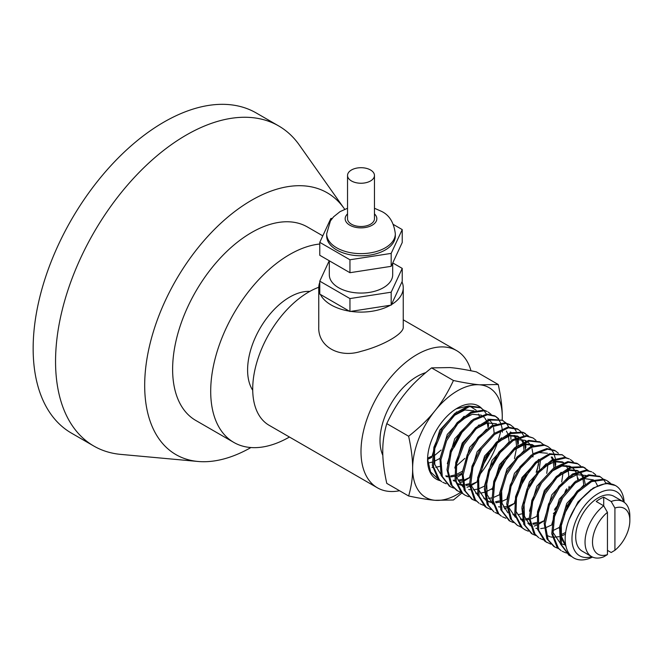 <?xml version="1.0" encoding="UTF-8"?>
<svg xmlns="http://www.w3.org/2000/svg" width="663" height="663" viewBox="0 0 663 663"><rect width="100%" height="100%" fill="white"/><g stroke="black" fill="none" stroke-linecap="round" stroke-linejoin="round"><path stroke-width="0.99" d="M370.518 169.977A13.467 7.774 0 0 0 355.849 168.294A13.467 7.774 0 0 0 347.536 175.471A13.467 7.774 0 0 0 360.995 183.245A13.467 7.774 0 0 0 374.462 175.471A13.467 7.774 0 0 0 370.518 169.977M374.462 175.471L374.462 218.715A13.467 7.774 180 0 1 360.995 226.497A13.467 7.774 180 0 1 347.536 218.715L347.536 175.471M395.322 233.807L395.322 235.97A34.327 19.815 180 0 1 360.995 255.785A34.327 19.815 180 0 1 326.677 235.97L326.677 233.807A34.327 19.815 0 0 0 360.995 253.631A34.327 19.815 0 0 0 395.322 233.807C393.921 222.495 389.297 215.003 381.44 211.34L374.462 208.257M332.279 218.318L330.82 218.541L319.773 242.343L319.773 255.28L349.948 272.708L391.178 266.327L402.226 242.525L402.226 229.589L393.441 224.517M391.178 266.327L391.178 253.39L402.226 229.589M349.948 272.708L349.948 259.772L391.178 253.39M319.773 242.343L349.948 259.772M392.687 263.087L392.687 274.772A31.683 18.291 180 0 1 360.995 293.063A31.683 18.291 180 0 1 329.312 274.772L329.312 260.791M402.226 268.391L402.226 281.327L391.178 305.129L349.948 311.511L319.773 294.082L319.773 281.153L349.948 298.574L391.178 292.201L402.226 268.391L392.761 262.929M329.238 260.75L319.773 281.153M391.178 305.129L391.178 292.201M349.948 311.511L349.948 298.574M463.619 429.317L454.23 447.094L452.075 449.746M461.721 431.522L453.525 446.257M457.445 477.053A42.25 24.39 120 0 0 462.094 473.946M433.867 456.078L441.086 450.061M502.156 420.135A63.366 36.589 120 0 0 502.256 416.687C502.33 407.869 500.996 397.145 498.253 384.507L476.382 371.877C465.343 369.556 456.542 368.114 449.978 367.567L431.572 367.882C420.541 376.609 411.74 385.128 405.168 393.441C398.446 401.662 392.314 411.723 386.769 423.624C384.018 433.088 382.684 442.279 382.766 451.18C382.684 459.998 384.018 470.73 386.769 483.368L408.632 495.99C419.671 498.319 428.472 499.753 435.044 500.3A63.366 36.589 120 0 0 460.71 492.277M427.585 459.434L431.712 457.412M502.198 420.16L502.256 416.687A63.366 36.589 120 0 0 479.846 384.813A63.366 36.589 120 0 0 435.044 410.687A63.366 36.589 120 0 0 412.635 468.426A63.366 36.589 120 0 0 435.044 500.3L453.442 499.993L461.821 493.048M498.253 384.507L479.846 384.813C473.283 384.267 464.481 382.833 453.442 380.504C447.898 392.405 441.765 402.466 435.044 410.687C428.472 418.999 419.671 427.519 408.632 436.246L386.769 423.624M438.525 479.308L430.594 471.981L427.577 459.119M456.219 408.806L468.235 406.029M470.258 406.427L476.175 410.231M478.52 414.085L479.225 416.008M481.562 408.284A42.25 24.39 120 0 0 457.445 408.068A42.25 24.39 120 0 0 427.569 459.807A42.25 24.39 120 0 0 440.108 480.658M479.846 474.435L479.482 474.89A63.366 36.589 120 0 0 479.846 474.435A63.366 36.589 120 0 0 497.416 442.867M498.427 439.818A63.366 36.589 120 0 0 500.507 432.003M453.442 380.504L431.572 367.882M408.632 436.246C411.383 448.884 412.717 459.616 412.635 468.426C412.717 477.335 411.383 486.518 408.632 495.99M615.198 485.399L606.836 483.045L593.211 488.018L581.932 498.427A41.777 24.117 -60 0 1 607.482 483.675L615.322 485.473M610.018 483.286L607.175 480.783M571.912 556.663L569.608 555.561L561.619 545.019L560.508 528.187L566.401 509.068L577.73 492.203L591.587 481.611L604.49 479.772L606.662 480.468L603.794 479.258L590.982 480.791L577.092 491.126L565.638 507.841L559.539 526.961L560.409 543.942L568.895 555.138M607.722 481.089L610.648 483.418M599.435 476.299L588.603 474.816L574.705 482.042L561.951 496.778L553.58 515.532L551.765 533.831L557.094 547.323L561.155 550.671L558.445 548.251L552.892 534.983L554.475 516.775L562.655 497.963L575.31 483.037L589.233 475.52L600.264 476.772L603.181 479.1M568.962 553.39L566.252 552.925M565.638 552.751L562.216 551.284M603.612 479.581L605.849 483.103M558.171 548.442L554.749 546.975L548.11 539.806L545.168 524.242L549.362 505.272L559.539 487.413L573.081 474.915L586.556 470.73L591.727 471.849L585.893 470.133L572.476 474.02L558.884 486.286L548.55 504.029L544.132 523.041L546.842 538.779L553.804 546.428M592.788 472.462L595.722 474.799M584.418 467.622L582.678 466.76L570.221 467.191L556.274 476.573L544.356 492.717L537.502 511.786L537.519 529.248L544.547 540.942L546.387 542.152M550.704 544.124L545.947 541.804L538.712 530.35L538.455 513.021L545.102 493.927L556.895 477.625L570.835 467.97L583.39 467.241L588.238 470.481M576.893 463.28L567.76 461.622L553.953 467.813L540.884 481.81L531.85 500.308L529.198 518.897L533.707 533.16L538.754 537.734L535.033 534.121L530.292 520.065L532.72 501.551L541.572 482.979L554.558 468.774L568.398 462.293L577.854 463.835L580.78 466.172M543.229 539.815L539.815 538.348M535.77 535.513L532.348 534.046L524.988 525.336L522.892 509.151L527.897 490.073L538.621 472.644L552.345 461.017L565.58 457.918L569.326 458.912L564.901 457.354L551.74 460.155L537.983 471.542L527.102 488.838L521.889 507.941L523.745 524.284L531.552 533.582M570.387 459.534L573.313 461.862M562.1 454.743L549.436 453.716L535.489 462.111L523.157 477.625L515.574 496.587L514.737 514.471L520.985 527.027L524.881 529.729L522.361 527.922L515.897 515.599L516.502 497.83L523.878 478.827L536.102 463.13L550.058 454.462L562.224 454.835L565.837 457.545M578.111 478.114L578.028 479.556M528.303 531.196L524.872 529.729M520.828 526.886L517.413 525.419L511.712 519.875L507.8 505.09L511.057 486.327L520.546 468.053L533.823 454.619L547.522 449.191L555.453 450.906L554.384 450.293L546.867 448.561L533.218 453.683L519.875 466.901L510.22 485.084L506.731 503.905L510.411 518.889L517.405 525.419M554.757 509.101L556.837 506.416M564.793 492.626L566.036 489.567M544.306 520.712L539.127 523.944M536.815 525.071L534.237 526.09M555.453 450.906L558.379 453.235M547.986 446.589L543.851 444.707L530.997 446.406L517.123 456.882L505.736 473.672L499.745 492.8L500.747 509.698L509.159 520.654M513.369 522.568L509.938 521.11L501.957 510.775L500.722 494.018L506.507 474.899L517.753 457.959L531.602 447.235L544.547 445.229L547.978 446.597L550.903 448.926M551.334 449.406L553.58 452.92M553.887 453.616L555.13 457.694M555.155 457.81L555.296 458.564M555.644 461.473L555.702 465.177M539.699 441.807L528.626 440.373L514.72 447.749L502.015 462.592L493.744 481.371L492.054 499.62L497.499 512.996L501.41 516.179L498.849 513.924L493.181 500.772L494.639 482.614L502.72 463.777L515.325 448.743L529.256 441.086L540.519 442.279L543.436 444.608M505.894 518.259L502.471 516.792M533.044 437.97L525.933 435.632L512.491 439.677L498.924 452.067L488.672 469.868L484.371 488.855L487.206 504.51L493.943 511.869L488.482 505.529L485.415 490.056L489.493 471.111L499.579 453.194L513.087 440.572L526.596 436.229L533.044 437.97L535.977 440.307M498.427 513.949L495.004 512.482M524.648 433.121L522.742 432.193L510.237 432.782L496.297 442.304L484.446 458.539L477.7 477.625L477.841 495.012L484.976 506.582L486.667 507.667M536.168 472.321L538.58 464.307M539.292 469.039L540.453 460.304M514.438 503.466L509.259 506.689M506.946 507.817L504.369 508.844M490.96 509.632L486.377 507.435L479.034 496.123L478.653 478.86L485.192 459.757L496.918 443.365L510.85 433.577L523.455 432.682L528.494 435.989M517.181 428.812L507.783 427.154L493.968 433.503L480.94 447.608L472.006 466.147L469.47 484.703L474.103 498.849L479.009 503.242L475.429 499.811L470.573 485.871L472.876 467.39L481.628 448.785L494.573 434.464L508.422 427.834L518.11 429.342L521.035 431.671M532.961 456.981L532.994 455.995M483.484 505.322L480.07 503.855M521.466 432.16L523.704 435.674M525.287 440.572L525.428 441.318M525.767 444.218L525.825 447.931M509.574 424.419L504.957 422.828L491.755 425.787L478.015 437.307L467.216 454.677L462.111 473.763L464.092 490.023L471.791 499.082M476.026 501.013L472.603 499.546L465.343 491.076L463.122 474.981L468.003 455.912L478.661 438.417L492.352 426.657L505.629 423.392L510.643 425.033L513.568 427.37M513.999 427.85L516.237 431.364M517.811 436.246L517.952 437.008M518.3 439.909L518.367 443.613M502.347 420.243L489.46 419.289L475.504 427.834L463.23 443.448L455.754 462.426L455.042 480.252L461.398 492.684L465.136 495.236L462.782 493.579L456.202 481.379L456.683 463.669L463.959 444.649L476.117 428.862L490.073 420.044L502.297 420.259L506.093 423.044M468.559 496.695L465.128 495.236M506.524 423.533L508.77 427.047M510.353 431.945L510.485 432.69M510.833 435.599L510.891 439.312M502.372 432.177L502.355 431.48M502.281 430.378L502.231 429.757M502.106 428.737L501.866 427.262M501.808 426.947L500.83 423.549M500.54 422.82L498.419 419.124M498.004 418.61L495.178 416.124M461.083 492.394L457.669 490.918L452.091 485.581L448.064 470.904L451.205 452.166L460.594 433.842L473.83 420.292L487.554 414.715L495.709 416.414L494.639 415.8L486.907 414.077L473.233 419.356L459.923 432.69L450.359 450.923L446.995 469.719L450.79 484.595L456.6 490.305M495.709 416.414L498.634 418.743M453.625 488.076L450.194 486.617L442.304 476.523L440.936 459.849L446.605 440.729L457.785 423.715L471.617 412.85L484.603 410.695L487.172 411.483L483.915 410.165L471.012 412.021L457.147 422.629L445.834 439.503L439.959 458.63L441.077 475.446L449.415 486.161M477.095 481.91L471.923 485.134M469.603 486.261L467.025 487.288M488.233 412.096L491.159 414.433M479.954 407.322L468.658 405.93L454.735 413.455L442.08 428.397L433.909 447.21L432.342 465.409L437.903 478.669L441.666 481.686L439.262 479.598L433.478 466.561L434.812 448.453L442.793 429.591L455.34 414.458L469.28 406.643L480.774 407.786L483.683 410.115M469.628 477.592L464.456 480.824M462.136 481.951L459.558 482.971M446.149 483.766L442.727 482.299M484.114 410.596L486.36 414.11M487.951 419.008L488.084 419.754M488.432 422.662L488.482 426.375M432.301 455.92L427.61 458.15M459.103 436.03L454.992 443.157M439.892 458.406L434.174 461.39M432.085 462.136L428.704 462.923M439.552 466.445L435.748 467.291M432.666 467.448L432.003 467.415M464.78 458.423L456.434 465.956M462.169 473.175L456.799 475.644M454.553 476.307L451.113 476.879M450.102 476.929L448.71 476.912M447.757 476.83L446.307 476.589M442.221 475.031L441.74 474.741M440.63 473.962L434.787 464.415L434.373 450.301M454.122 415.544L464.846 409.958L473.979 410.845M462.302 471.343L456.583 474.327M454.486 475.073L450.683 475.918M447.6 476.067L445.718 475.901M432.392 455.125L439.793 430.179L456.658 411.922M493.206 447.517L481.926 467.05M469.644 477.476L464.274 479.954M462.02 480.625L458.581 481.189M455.216 481.131L453.765 480.899M461.581 419.87L472.313 414.276L481.446 415.162M482.457 415.792L484.388 417.524M484.968 418.237L486.327 420.475M486.725 421.395L486.891 421.825M487.255 422.895L488.125 428.016M488.979 453.285L484.86 460.412M461.954 479.382L458.158 480.227M455.067 480.385L453.185 480.211M439.859 459.351L447.276 434.447L464.125 416.231M500.673 451.826L489.393 471.376M477.111 481.794L471.741 484.272M469.487 484.935L466.048 485.498M462.691 485.449L461.233 485.217M460.379 485.001L457.155 483.65M496.438 457.603L492.327 464.722M469.421 483.692L465.617 484.545M462.542 484.694L460.644 484.52M459.757 484.355L456.666 483.327M447.326 463.719L454.735 438.79L471.584 420.549M489.625 420.201L490.968 421.701M491.507 422.472L492.866 425.223M493.562 427.527L494.175 433.337M508.14 456.144L496.86 475.686M484.578 486.103L479.208 488.573M476.962 489.244L473.515 489.816M470.158 489.758L468.708 489.518M476.515 428.497L487.247 422.903L496.388 423.781M503.921 461.887L499.811 469.014M463.089 487.081L455.556 475.852M454.793 468.045L462.202 443.099L479.067 424.859M516.527 448.113L514.471 458.597M492.17 488.598L486.451 491.565M484.363 492.311L480.559 493.164M477.476 493.322L475.578 493.148M462.268 472.288L469.686 447.384L486.526 429.168M506.433 431.091L507.8 433.842M508.496 436.146L509.109 441.972M499.512 494.731L494.142 497.2M491.888 497.872L488.449 498.435M485.101 498.385L483.642 498.145M514.836 435.483L516.195 437.729M516.593 438.641L516.767 439.072M517.123 440.149L518.002 445.254M478.023 495.709L470.49 484.462M469.727 476.672L477.128 451.735L493.993 433.478M510.792 432.143L511.206 432.442M513.908 435.409L515.267 438.16M515.963 440.464L516.585 446.274M530.549 469.072L519.27 488.614M506.98 499.04L501.609 501.51M499.363 502.181L495.924 502.745M492.559 502.695L491.109 502.455M490.239 502.239L487.023 500.905M498.916 441.434L509.648 435.84L518.789 436.718M522.303 439.793L523.662 442.039M524.068 442.959L524.234 443.381M524.599 444.45L525.469 449.572M526.323 474.824L522.204 481.96M499.297 500.938L495.493 501.783M492.41 501.941L490.529 501.775M489.642 501.609L486.543 500.565M485.498 500.01L477.965 488.805M477.203 480.94L484.612 456.02L501.468 437.787M507.535 435.152L517.712 436.088M519.502 437.447L520.836 438.947M521.367 439.71L522.734 442.47M523.43 444.765L524.052 450.591M514.447 503.35L509.085 505.828M506.83 506.491L503.383 507.054M500.026 507.004L498.576 506.772M494.499 505.214L494.026 504.924M492.916 504.145L487.073 494.623L486.642 480.542M527.267 441.657L529.207 443.398M529.778 444.111L531.129 446.348M531.535 447.268L531.701 447.691M532.058 448.768L532.936 453.873M538.928 461.05L536.873 471.526M533.773 479.175L529.671 486.286M484.67 485.241L492.079 460.329L508.927 442.105M514.994 439.461L525.021 440.315L526.256 441.028M547.928 464.407L546.751 473.365M513.875 450.036L524.59 444.45L533.723 445.337M492.137 489.617L499.537 464.672L516.402 446.414M522.469 443.779L532.488 444.624M509.433 513.842L508.96 513.56M507.85 512.772L502.007 503.258L501.568 489.178M521.698 513.875L517.902 514.72M514.811 514.878L512.93 514.703M499.604 493.852L507.021 468.94L523.869 450.732M562.837 474.227L561.694 481.976M536.856 516.286L531.486 518.764M529.231 519.427L525.792 519.991M522.436 519.941L520.977 519.709M552.188 457.039L553.53 459.285M553.937 460.205L554.102 460.628M554.467 461.705L555.345 466.81M529.165 518.184L525.361 519.038M522.287 519.187L520.389 519.013M515.366 517.264L507.833 506.035M507.071 498.203L514.48 473.283L531.328 455.042M537.395 452.398L547.423 453.252M551.243 456.964L552.611 459.716M553.307 462.02L553.92 467.838M569.161 486.302L568.779 487.744M554.5 512.491L553.39 513.61M544.323 520.596L538.953 523.066M536.707 523.737L533.259 524.309M529.903 524.251L528.452 524.019M566.741 488.78L565.92 491.142M556.083 508.19L554.392 510.17M536.64 522.494L532.837 523.339M529.754 523.505L527.872 523.331M522.834 521.574L515.3 510.344M514.538 502.537L521.947 477.592L538.812 459.351M575.351 494.938L564.08 514.48M551.79 524.905L546.42 527.383M544.174 528.055L540.726 528.618M537.37 528.56L535.911 528.328M531.834 526.77L531.37 526.488M530.259 525.701L524.408 516.187L523.977 502.115M543.743 467.291L554.467 461.705L563.591 462.583L562.555 461.978M571.116 500.722L567.006 507.841M522.013 506.781L529.43 481.877L546.271 463.669M552.329 461.017L562.365 461.871M566.177 465.583L567.545 468.335M568.241 470.639L568.854 476.465M551.235 471.575L561.942 466.014L571.058 466.893L569.832 466.18L559.804 465.335M572.078 467.523L574.017 469.271M574.589 469.976L575.94 472.222M576.338 473.133L576.512 473.564M576.868 474.642L577.746 479.747M559.381 527.4L552.611 530.773M529.472 511.165L536.873 486.228L553.738 467.979M565.423 534.237L561.354 536.002M559.108 536.674L553.257 537.27M552.304 537.187L550.854 536.947M549.983 536.732L546.768 535.397M558.66 475.926L569.393 470.332L578.534 471.211L577.432 470.573M579.545 471.841L581.476 473.581M582.048 474.285L583.407 476.531M583.813 477.451L585.214 484.065M565.647 532.447L561.138 534.685M536.947 515.441L544.356 490.512L561.213 472.288M567.279 469.644L577.299 470.49M579.247 471.94L580.581 473.44M581.111 474.202L582.479 476.962M582.818 477.948L583.796 485.084M566.161 480.211L576.876 474.642L585.993 475.52M544.414 519.734L551.823 494.822L568.672 476.598M565.688 544.953L565.207 544.887M564.312 544.721L561.221 543.685M560.169 543.13L552.644 531.892M551.881 524.11L559.282 499.164L576.147 480.907M582.205 478.272L593.36 479.863M594.181 480.559L595.523 482.067M596.054 482.83L597.413 485.589M565.821 545.608L561.412 536.309L561.312 523.671M565.97 546.295L560.111 536.234M559.348 528.345L566.766 503.432L583.614 485.225M319.773 282.388A42.25 24.39 0 0 0 318.754 287.709A42.25 24.39 0 0 0 319.773 293.029M320.395 294.447A42.25 24.39 0 0 0 349.326 311.146M350.81 311.378A42.25 24.39 0 0 0 390.325 305.262M391.41 304.64A42.25 24.39 0 0 0 403.245 287.709A42.25 24.39 0 0 0 402.002 281.825M403.245 287.709L403.245 326.975C404.157 333.597 383.139 345.721 360.995 351.365C338.859 358.501 317.85 346.376 318.754 326.983L318.754 287.709M568.987 519.891L577.995 501.924L591.073 489.534M432.293 456.036L427.577 459.011M592.54 557.077A41.777 24.117 -60 0 1 565.68 544.903A41.777 24.117 -60 0 1 581.94 498.427M607.482 483.675A41.777 24.117 -60 0 1 624.173 502.289M399.549 490.744A79.212 45.73 -60 0 1 377.404 487.811A79.212 45.73 -60 0 1 360.995 451.553A79.212 45.73 -60 0 1 395.579 371.835A79.212 45.73 -60 0 1 456.616 350.619A79.212 45.73 -60 0 1 470.987 370.774M603.711 497.184L603.711 505.811A31.683 18.291 -60 0 0 586.1 533.616A31.683 18.291 -60 0 0 591.603 556.605A31.683 18.291 -60 0 0 603.711 556.829L607.449 554.6L607.449 512.35L603.711 505.811L596.244 501.493A31.683 18.291 -60 0 1 603.711 497.184L611.178 501.493L614.916 508.04L614.916 550.282L611.178 552.511L607.449 550.356M591.603 556.605L582.271 551.21A31.683 18.291 -60 0 1 575.708 536.707A31.683 18.291 -60 0 1 589.54 504.825A31.683 18.291 -60 0 1 613.955 496.33L623.286 501.725A31.683 18.291 -60 0 1 629.85 516.228L629.85 520.538A26.404 15.241 -60 0 1 614.916 550.282M611.178 501.493A31.683 18.291 -60 0 1 623.286 501.725M614.916 508.04A26.404 15.241 -60 0 1 629.85 520.538M377.404 487.811L269.12 425.298A79.212 45.73 -60 0 1 252.711 389.032A79.212 45.73 -60 0 1 318.762 287.27M252.719 390.275A59.513 34.36 -60 0 1 247.597 369.995A59.513 34.36 -60 0 1 309.803 291.405M289.441 437.033A111.691 64.485 -60 0 1 233.832 442.428A111.691 64.485 -60 0 1 210.701 391.294A111.691 64.485 -60 0 1 319.773 244.017M233.832 442.428L195.751 420.433A111.691 64.485 -60 0 1 172.62 369.308A111.691 64.485 -60 0 1 221.367 256.913A111.691 64.485 -60 0 1 307.433 226.986L322.782 235.846M250.937 447.533A151.189 87.292 -60 0 1 197.997 461.465A151.189 87.292 -60 0 1 144.683 385.435A151.189 87.292 -60 0 1 223.845 220.514A151.189 87.292 -60 0 1 344.097 208.422A151.189 87.292 -60 0 1 344.702 209.301M197.997 461.465L120.732 454.387A184.828 106.71 -60 0 1 93.831 446.05A184.828 106.71 -60 0 1 55.551 361.434A184.828 106.71 -60 0 1 136.23 175.438A184.828 106.71 -60 0 1 278.659 125.92A184.828 106.71 -60 0 1 299.328 145.04L344.097 208.422M93.831 446.05L71.43 433.113A184.828 106.71 -60 0 1 33.15 348.506A184.828 106.71 -60 0 1 113.829 162.501A184.828 106.71 -60 0 1 256.258 112.983L278.659 125.92M607.449 554.6A26.404 15.241 -60 0 1 592.507 542.094A26.404 15.241 -60 0 1 607.449 512.35M591.794 556.705A36.962 21.34 -60 0 1 571.97 538.862A36.962 21.34 -60 0 1 594.926 495.651A36.962 21.34 -60 0 1 623.477 501.833M374.462 213.9A15.846 9.149 180 0 1 371.305 225.669A15.846 9.149 180 0 1 350.694 225.669A15.846 9.149 180 0 1 347.536 213.9M425.729 372.647A52.336 30.216 120 0 0 417.01 376.485A52.336 30.216 120 0 0 382.849 455.373M326.677 233.807L330.439 220.887L333.63 216.768L340.003 211.663L347.536 208.257M569.683 555.602L568.622 554.989M600.032 476.639L599.195 476.158M554.749 546.975L553.688 546.362M585.321 468.153L584.26 467.539M547.033 542.525L546.221 542.052M577.854 463.835L576.793 463.222M532.348 534.038L531.278 533.425M562.672 455.075L561.851 454.603M509.656 520.944L508.877 520.488M540.511 442.279L539.45 441.666M525.452 433.585L524.516 433.047M487.28 508.024L486.476 507.56M517.969 429.259L517.049 428.729M510.643 425.033L509.582 424.419M472.412 499.438L471.534 498.932M503.176 420.723L502.106 420.11M457.661 490.927L456.6 490.313M450.194 486.609L449.133 485.996M480.526 407.646L479.705 407.173M456.616 350.619L403.245 319.806"/></g></svg>
